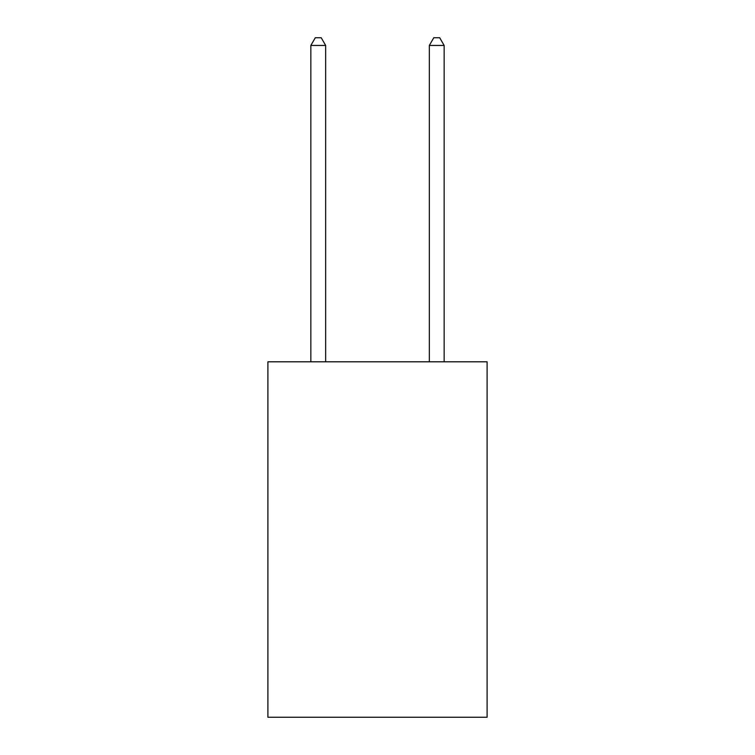 <?xml version="1.0" encoding="UTF-8"?>
<svg xmlns="http://www.w3.org/2000/svg" width="755" height="755" viewBox="0 0 755 755"><rect width="100%" height="100%" fill="white"/><g stroke="black" fill="none" stroke-linecap="round" stroke-linejoin="round"><path stroke-width="1.13" d="M487.098 361.805L487.098 717.25L267.902 717.25L267.902 361.805L487.098 361.805M325.66 361.805L325.66 45.451L310.852 45.451L310.852 361.805M310.852 45.451L315.297 37.75L321.224 37.75L325.66 45.451M444.148 361.805L444.148 45.451L429.34 45.451L429.34 361.805M429.34 45.451L433.776 37.75L439.703 37.75L444.148 45.451"/></g></svg>
